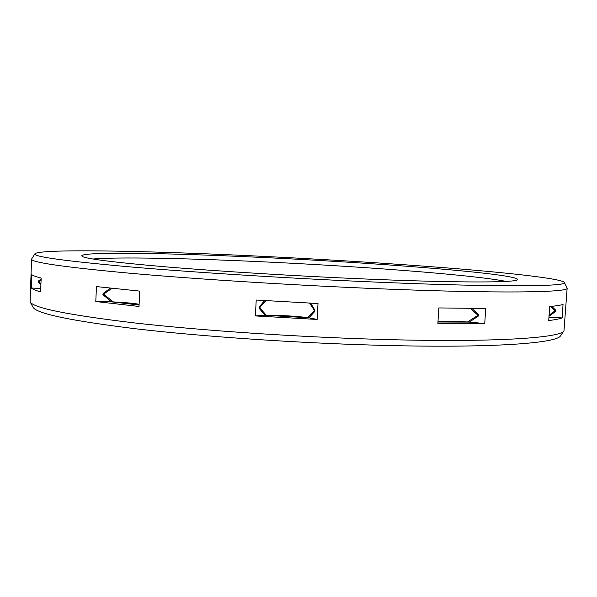 <?xml version="1.0" encoding="UTF-8"?>
<svg xmlns="http://www.w3.org/2000/svg" width="597" height="597" viewBox="0 0 597 597"><rect width="100%" height="100%" fill="white"/><g stroke="black" fill="none" stroke-linecap="round" stroke-linejoin="round"><path stroke-width="0.9" d="M92.945 259.031C116.87 256.889 183.652 258.217 254.74 261.441C355.058 265.919 471.794 274.635 506.129 281.403M563.978 330.745L560.516 335.768C557.523 343.342 489.182 348.379 377.737 345.238C296.47 343.014 202.532 336.559 136.788 328.917C70.827 320.805 36.238 313.567 33.007 307.194L30.096 301.836C33.156 307.94 68.08 314.985 134.862 322.977C201.458 330.514 296.821 336.999 379.244 339.365C492.294 342.693 561.255 338.021 563.978 330.745L567.15 288.105C569.456 292.448 500.652 293.687 382.192 288.888C297.172 285.47 198.517 279.314 131.422 273.374C64.386 267.18 31.096 262.426 31.559 259.098L30.096 301.836M34.947 253.762C32.738 256.643 64.745 261.046 130.967 266.963C197.353 272.665 296.224 278.784 381.401 282.329C501.055 287.351 569.09 286.485 564.359 282.433C561.493 278.784 514.189 273.366 453.369 268.419C388.916 263.292 320.052 259.008 246.77 255.576C142.705 250.71 40.148 248.725 34.947 253.762L31.559 259.098M317.134 319.44L318.014 303.53L256.217 300.045L255.389 315.932L317.134 319.44L308.925 317.768L264.919 315.268L259.188 308.328L259.262 306.933L264.643 300.567M96.453 286.59L95.789 301.53L139.019 306.47L139.728 291.097L96.453 286.59M31.82 274.717L31.275 288.008C32.626 289.202 35.73 290.493 40.596 291.888L41.171 278.045C36.29 276.836 33.171 275.724 31.82 274.717M471.854 308.41L478.548 314.656L478.466 315.985L469.309 322.104L437.959 322.007M551.621 306.358L555.747 310.186L555.673 311.38L549.001 316.298M484.742 323.559L437.877 323.417L438.825 307.933L485.697 308.47L484.742 323.559L469.309 322.104M478.428 314.529L477.175 314.537L477.093 315.865L467.488 321.977C453.959 321.111 444.131 320.955 437.989 321.499M467.488 321.977L437.967 321.88M477.175 314.537L470.272 308.395M555.374 309.836L554.471 310.127L554.389 311.313L549.076 315.223M309.53 303.097L314.112 309.94L314.037 311.335L307.574 317.589L266.381 315.253L260.038 308.283L260.113 306.888L265.896 300.642M139.094 304.873L113.355 301.933L104.438 294.836L104.497 293.515L111.945 288.314M40.932 283.769L39.477 282.381L39.521 281.202L41.089 280.015M554.471 310.127L550.471 306.47M562.135 317.925L563.046 304.463C560.389 305.261 555.926 305.955 549.65 306.552L548.718 320.574C555.001 319.791 559.471 318.91 562.135 317.925L548.942 317.238M564.359 282.433L567.15 288.105M254.441 257.098C373.065 262.441 518.405 273.717 517.562 279.59C517.442 282.694 458.892 282.993 364.513 278.971C297.015 276.12 219.614 271.366 165.526 266.837C111.132 262.12 83.214 258.501 81.774 255.986C80.394 251.546 164.779 252.919 254.441 257.098M308.925 317.768L314.768 311.477L314.85 310.074L310.686 303.157M110.393 288.15L103.094 293.485L103.035 294.799L111.542 301.851L95.789 301.53M41.133 278.948L38.29 281.127L38.238 282.306L40.887 284.836M139.086 305L111.542 301.851M307.574 317.589C294.284 316.014 280.553 315.238 266.381 315.253M264.919 315.268L255.389 315.932M40.738 288.538L31.275 288.008M139.123 304.261C133.37 303.261 124.78 302.478 113.355 301.933M555.994 310.753L554.389 311.313M478.607 315.858L477.093 315.865M314.037 311.335L314.828 311.373M314.112 309.94L314.798 309.97M259.135 308.224L260.038 308.283M259.329 306.836L260.113 306.888M102.9 294.649L104.438 294.836M103.244 293.366L104.497 293.515M40.932 283.888L39.477 282.381M38.872 280.68L39.521 281.202M38.872 281.896L38.283 281.135M554.158 312.507L555.859 311.186"/></g></svg>
